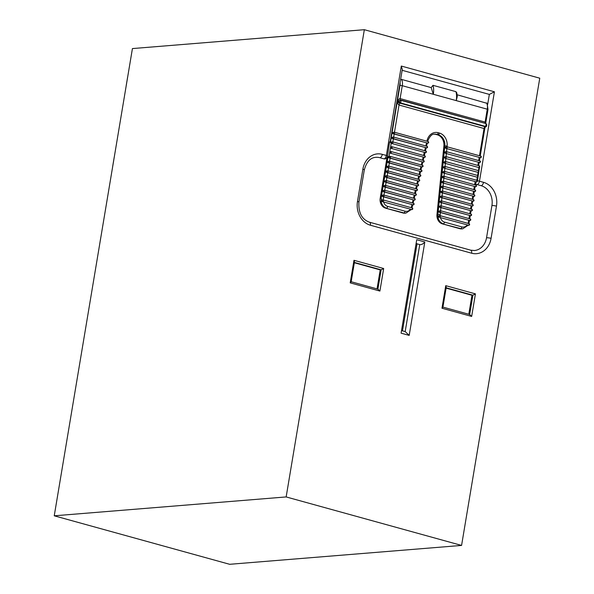 <?xml version="1.0" encoding="UTF-8"?>
<svg xmlns="http://www.w3.org/2000/svg" width="594" height="594" viewBox="0 0 594 594"><rect width="100%" height="100%" fill="white"/><g stroke="black" fill="none" stroke-linecap="round" stroke-linejoin="round"><path stroke-width="0.89" d="M364.337 29.7L132.425 48.574L54.24 515.807L229.663 564.3L461.575 545.426L539.76 78.193L364.337 29.7L286.152 496.933L461.575 545.426M54.24 515.807L286.152 496.933M419.743 244.579C421.525 244.832 423.218 243.956 424.821 241.958L416.728 239.716L401.091 333.167L409.184 335.402L405.182 331.586L419.743 244.579L417.047 243.837L402.487 330.836L405.182 331.586M424.821 241.958L409.184 335.402M469.661 314.493L472.891 295.188L471.97 295.263L468.792 314.248M446.109 288.112L471.97 295.263M354.343 262.748L380.212 269.899L377.034 288.884M377.903 289.13L381.133 269.825L380.212 269.899M402.962 212.971L403.883 212.897A8.279 6.868 -94.7 0 0 405.902 213.098L404.982 213.172A8.279 6.868 -94.7 0 1 402.962 212.971L385.603 208.175A8.279 6.868 -94.7 0 1 380.197 198.255L386.939 157.974L387.86 157.9L387.347 156.801L386.612 157.833M459.815 228.69L460.736 228.616A8.279 6.868 -94.7 0 0 462.756 228.809L461.835 228.883A8.279 6.868 -94.7 0 1 459.815 228.69L442.448 223.886A8.279 6.868 -94.7 0 1 436.969 214.59L443.904 145.976A9.935 8.242 -94.7 0 0 437.325 134.816L436.13 134.489A9.935 8.242 -94.7 0 0 434.177 134.229M400.586 79.618L401.499 79.403L431.192 87.608L432.981 85.313L455.925 91.654L456.771 92.768L457.276 96.57M432.981 85.313A14.902 7.952 105.5 0 1 433.301 94.275L431.192 87.608M457.15 94.78L487.139 103.356L487.986 109.541L485.654 123.485M457.276 96.458L456.237 100.616L402.264 85.699L400.104 98.589L485.12 122.082L485.632 123.478M381.459 200.935L381.118 198.181L381.942 200.223L382.766 200L381.058 200.972L382.269 201.626L411.798 209.534L382.269 201.626M387.162 157.603A3.312 3.312 0 0 1 384.778 158.917A3.312 2.747 85.3 0 1 383.969 158.843L379.922 157.722A16.558 13.744 85.3 0 0 375.883 157.336C370.418 157.61 366.557 161.798 364.3 169.906A3.312 0.535 -170.5 0 0 362.875 169.208A19.862 16.491 -94.7 0 1 382.306 154.351L386.352 155.465L401.314 66.053L402.286 69.453L390.176 141.944L391.208 143.325L425.453 152.628L391.884 143.51L390.755 141.81M470.344 250.141A3.312 1.767 105.5 0 1 470.686 250.171L474.383 250.527A16.558 13.744 85.3 0 0 486.538 237.763L491.929 205.539A16.558 13.744 85.3 0 0 481.133 185.699L477.079 184.578A3.312 2.747 -94.7 0 1 475.608 183.531M475.831 182.195L475.98 182.187A1.656 1.374 -94.7 0 0 476.284 182.113A1.478 1.255 -65.2 0 0 477.472 180.784L479.529 167.003A1.656 1.656 0 0 1 479.603 167.241M401.314 66.053L494.423 91.788L489.345 94.409L402.145 70.307M487.674 104.425L489.345 94.409M389.634 141.862L387.347 156.801M469.654 314.523L471.658 316.431L441.973 308.227L442.909 307.217L446.228 287.37L445.745 285.669L475.43 293.874L471.658 316.431M446.161 287.8L472.891 295.188L475.43 293.874M350.208 282.863L351.151 281.853L354.469 262.006L353.987 260.306L383.672 268.51L379.9 291.067L350.208 282.863L353.987 260.306M377.895 289.159L379.9 291.067M354.395 262.437L381.133 269.825L383.672 268.51M416.142 243.221L417.047 243.837M402.487 330.836L401.485 330.806M478.957 167.36L478.408 170.634M477.027 177.019A0.824 0.691 -94.7 0 1 476.626 177.049L443.993 168.08L476.626 177.049M477.836 172.186A0.824 0.691 -94.7 0 1 477.435 172.215L444.49 163.164L477.435 172.215M391.075 148.344L424.331 157.373L391.075 148.344A0.824 0.691 -94.7 0 1 391.342 146.733M390.265 153.178L423.21 162.117L390.265 153.178A0.824 0.691 -94.7 0 1 390.533 151.567M446.859 148.597L480.323 157.677L445.983 148.403L446.859 148.597L446.547 151.7L479.781 160.9A0.824 0.438 -74.5 0 1 479.87 160.907A0.824 0.438 -74.5 0 1 480.093 161.746A0.824 0.438 -74.5 0 1 479.514 162.511L445.485 153.326L479.514 162.511A0.824 0.691 85.3 0 0 479.714 162.533A0.824 0.824 0 0 0 479.87 160.907L446.45 151.67A0.824 0.438 105.5 0 1 446.673 152.51A0.824 0.438 105.5 0 1 446.094 153.274A0.824 0.691 85.3 0 1 446.161 151.641L445.448 151.7M394.171 134.029L427.695 143.132L393.963 133.806L393.376 133.858L394.171 134.029L393.666 137.08M393.369 138.862L426.574 147.876L393.154 138.64L392.567 138.684L393.369 138.862L392.857 141.914M478.645 167.352A0.824 0.691 -94.7 0 1 478.244 167.382L444.988 158.242L478.244 167.382M444.371 173.188L476.277 181.846L443.495 173.002L444.371 173.188L444.06 176.292L475.742 185.068A0.824 0.438 -74.5 0 1 475.824 185.076A0.824 0.438 -74.5 0 1 476.046 185.915A0.824 0.438 -74.5 0 1 475.467 186.679L442.998 177.918L475.467 186.679A0.824 0.691 85.3 0 0 475.675 186.702A0.824 0.824 0 0 0 475.824 185.076L443.963 176.27A0.824 0.438 105.5 0 1 444.186 177.109A0.824 0.438 105.5 0 1 443.607 177.873A0.824 0.691 85.3 0 1 443.673 176.24L442.961 176.299M390.132 158.197L422.089 166.869L389.916 157.974L389.33 158.019L390.132 158.197L389.619 161.249M389.322 163.031L420.975 171.614L389.107 162.808L388.521 162.853L389.322 163.031L388.81 166.082M443.376 183.026L474.658 191.513L442.5 182.841L443.376 183.026L443.065 186.137L474.123 194.735A0.824 0.438 -74.5 0 1 474.205 194.743A0.824 0.438 -74.5 0 1 474.435 195.582A0.824 0.438 -74.5 0 1 473.849 196.347L442.003 187.756L473.849 196.347A0.824 0.691 85.3 0 0 474.057 196.369A0.824 0.824 0 0 0 474.205 194.743L442.968 186.108A0.824 0.438 105.5 0 1 443.191 186.947A0.824 0.438 105.5 0 1 442.612 187.711A0.824 0.691 85.3 0 1 442.679 186.078L440.681 186.895L441.179 181.972L443.176 181.163A0.824 0.691 85.3 0 0 443.109 182.789A0.824 0.438 105.5 0 0 443.688 182.024A0.824 0.438 105.5 0 0 443.466 181.185L475.014 189.909A0.824 0.438 -74.5 0 0 474.933 189.902L443.54 181.222M388.513 167.864L419.854 176.366L388.298 167.642L387.711 167.686L388.513 167.864L388.001 170.916M387.704 172.698L418.733 181.111L387.488 172.475L386.909 172.52L387.704 172.698L387.191 175.75M442.382 192.872L473.047 201.18L442.114 192.627L441.505 192.679L442.382 192.872L442.07 195.975M386.894 177.532L417.612 185.855L386.679 177.309L386.1 177.354L386.894 177.532L386.382 180.583M441.884 197.787L472.237 206.014L441.617 197.55L441.008 197.602L441.884 197.787L441.572 200.891M386.085 182.365L416.491 190.607L385.87 182.143L385.291 182.187L386.085 182.365L385.573 185.417M441.387 202.71L471.428 210.848L441.119 202.472L440.51 202.517L441.387 202.71L441.075 205.814M385.276 187.199L415.369 195.352L385.061 186.976L384.481 187.021L385.276 187.199L384.764 190.251M440.889 207.625L470.619 215.681L440.622 207.388L440.013 207.44L440.889 207.625L440.577 210.729M384.466 192.033L414.248 200.096L384.251 191.81L383.672 191.855L384.466 192.033L383.962 195.084M440.392 212.548L469.809 220.515L440.124 212.31L439.515 212.355L440.392 212.548L440.176 214.686A6.623 5.495 85.3 0 0 440.139 215.667M383.657 196.866L413.127 204.848L383.442 196.644L382.863 196.688L383.657 196.866L383.145 199.94M440.429 217.612L468.651 225.252L440.429 217.612A6.623 5.495 85.3 0 0 444.557 222.126L461.924 226.93A6.623 5.495 85.3 0 0 467.144 225M388.521 162.853L387.184 161.924L387.86 157.9L389.983 156.341A0.824 0.691 85.3 0 0 389.916 157.974A0.824 0.438 105.5 0 0 390.496 157.21A0.824 0.438 105.5 0 0 390.273 156.37L422.445 165.266A0.824 0.438 -74.5 0 0 422.364 165.258L390.347 156.408M391.208 143.325L389.048 156.215L387.637 157.113M387.711 167.686L386.375 166.758L388.365 166.008A0.824 0.691 85.3 0 0 388.298 167.642A0.824 0.438 105.5 0 0 388.877 166.877A0.824 0.438 105.5 0 0 388.654 166.038L420.21 174.762A0.824 0.438 -74.5 0 0 420.121 174.755L388.728 166.075M386.909 172.52L385.565 171.592L386.813 170.909M393.376 133.858L392.04 132.93L394.03 132.18A0.824 0.691 85.3 0 0 393.963 133.806A0.824 0.438 105.5 0 0 394.542 133.041A0.824 0.438 105.5 0 0 394.312 132.202L428.051 141.528A0.824 0.438 -74.5 0 0 427.962 141.52L394.394 132.239M390.562 141.758L391.231 137.763L393.221 137.006A0.824 0.691 85.3 0 0 393.154 138.64A0.824 0.438 105.5 0 0 393.733 137.875A0.824 0.438 105.5 0 0 393.51 137.036L426.93 146.273A0.824 0.438 -74.5 0 0 426.841 146.265L393.584 137.073M484.994 127.391L484.043 128.527L399.027 105.027L398.121 104.136L397.297 101.507L398.968 99.057L400.104 98.589A1.656 0.884 105.5 0 0 400.497 100.074M384.481 187.021L383.145 186.093L385.127 185.343A0.824 0.691 85.3 0 0 385.061 186.976A0.824 0.438 105.5 0 0 385.64 186.212A0.824 0.438 105.5 0 0 385.417 185.373L415.726 193.748A0.824 0.438 -74.5 0 0 415.637 193.741L385.499 185.41M383.672 191.855L382.336 190.926L384.318 190.177A0.824 0.691 85.3 0 0 384.251 191.81A0.824 0.438 105.5 0 0 384.83 191.045A0.824 0.438 105.5 0 0 384.608 190.206L414.605 198.5A0.824 0.438 -74.5 0 0 414.523 198.485L384.689 190.243M385.291 182.187L383.954 181.259L385.937 180.509A0.824 0.691 85.3 0 0 385.87 182.143A0.824 0.438 105.5 0 0 386.449 181.378A0.824 0.438 105.5 0 0 386.226 180.539L416.847 189.003A0.824 0.438 -74.5 0 0 416.758 188.996L386.308 180.576M386.1 177.354L384.764 176.425L386.003 175.742M382.863 196.688L381.526 195.76L382.774 195.07M389.33 158.019L388.58 157.677M380.197 198.255L381.118 198.181L387.184 161.924L389.174 161.174A0.824 0.691 85.3 0 0 389.107 162.808A0.824 0.438 105.5 0 0 389.686 162.043A0.824 0.438 105.5 0 0 389.464 161.204L421.324 170.01A0.824 0.438 -74.5 0 0 421.243 170.003L389.538 161.241M400.757 100.119L397.297 101.507L391.231 137.763L392.567 138.684M392.025 141.907L391.194 142.04L392.025 141.907M445.983 148.403L444.661 147.535L446.658 146.725A0.824 0.691 85.3 0 0 446.591 148.352A0.824 0.438 105.5 0 0 447.171 147.587A0.824 0.438 105.5 0 0 446.948 146.748L480.68 156.073A0.824 0.438 -74.5 0 0 480.591 156.066L447.022 146.785M439.515 212.355L438.194 211.494L440.191 210.677A0.824 0.691 85.3 0 0 440.124 212.31A0.824 0.438 105.5 0 0 440.703 211.546A0.824 0.438 105.5 0 0 440.481 210.707L470.166 218.911A0.824 0.438 -74.5 0 0 470.077 218.904L440.555 210.744M439.122 217.345L437.912 216.684L439.248 215.711M440.013 207.44L438.691 206.571L440.689 205.762A0.824 0.691 85.3 0 0 440.622 207.388A0.824 0.438 105.5 0 0 441.201 206.623A0.824 0.438 105.5 0 0 440.978 205.784L470.975 214.078A0.824 0.438 -74.5 0 0 470.886 214.07L441.052 205.821M440.51 202.517L439.189 201.648L441.186 200.839A0.824 0.691 85.3 0 0 441.119 202.472A0.824 0.438 105.5 0 0 441.698 201.7A0.824 0.438 105.5 0 0 441.476 200.869L471.785 209.244A0.824 0.438 -74.5 0 0 471.695 209.237L441.55 200.906M441.008 197.602L439.686 196.733L441.684 195.916A0.824 0.691 85.3 0 0 441.617 197.55A0.824 0.438 105.5 0 0 442.196 196.785A0.824 0.438 105.5 0 0 441.973 195.946L472.586 204.41A0.824 0.438 -74.5 0 0 472.505 204.403L442.047 195.983M441.505 192.679L440.184 191.81L442.181 191.001A0.824 0.691 85.3 0 0 442.114 192.627A0.824 0.438 105.5 0 0 442.693 191.862A0.824 0.438 105.5 0 0 442.471 191.023L473.396 199.577A0.824 0.438 -74.5 0 0 473.314 199.569L442.545 191.068M442.003 187.756L440.681 186.895L437.889 214.516L436.969 214.59M442.5 182.841L441.179 181.972L441.676 177.057L442.953 176.299M442.998 177.918L441.676 177.057L442.174 172.134L444.171 171.324A0.824 0.691 85.3 0 0 444.104 172.951A0.824 0.438 105.5 0 0 444.683 172.186A0.824 0.438 105.5 0 0 444.461 171.347L476.633 180.242A0.824 0.438 -74.5 0 0 476.551 180.234L444.535 171.384M443.495 173.002L442.174 172.134L442.671 167.218L444.668 166.402A0.824 0.691 85.3 0 0 444.602 168.035A0.824 0.438 105.5 0 0 445.181 167.27A0.824 0.438 105.5 0 0 444.958 166.431L477.442 175.408A0.824 0.438 -74.5 0 0 477.361 175.401L445.032 166.469M443.993 168.08L442.671 167.218L443.169 162.296L445.166 161.479A0.824 0.691 85.3 0 0 445.099 163.112A0.824 0.438 105.5 0 0 445.678 162.348A0.824 0.438 105.5 0 0 445.455 161.509L478.252 170.575A0.824 0.438 -74.5 0 0 478.163 170.567L445.53 161.546L445.864 158.435M444.49 163.164L443.169 162.296L443.666 157.373L445.663 156.564A0.824 0.691 85.3 0 0 445.597 158.19A0.824 0.438 105.5 0 0 446.176 157.425A0.824 0.438 105.5 0 0 445.953 156.593L479.061 165.741A0.824 0.438 -74.5 0 0 478.972 165.733L446.027 156.63M444.988 158.242L443.666 157.373L444.164 152.458L445.441 151.7M445.485 153.326L444.164 152.458L444.824 145.901L443.904 145.976M486.456 126.24L485.506 126.819L400.497 103.319L398.678 101.396L400.735 102.985L485.744 126.485L486.553 126.24L486.79 124.785M485.55 126.886L486.174 123.908L486.783 124.844M401.099 100.119L486.048 123.597L486.679 124.933M400.089 82.581A6.623 3.534 -74.5 0 1 399.992 85.395L397.297 101.507L399.057 102.807L485.721 126.76M486.048 123.597L401.165 100.408L398.678 101.396L400.586 100.104M99.398 245.961L100.705 237.934A6.623 1.077 9.5 0 1 100.742 237.927M112.875 165.422A6.623 1.077 -170.5 0 0 112.845 165.429L114.197 157.373A6.623 1.077 9.5 0 1 114.219 157.365M126.24 85.358L126.27 85.365A6.623 1.077 -170.5 0 0 126.24 85.358L127.591 77.302A6.623 1.077 9.5 0 1 127.621 77.294M441.973 308.227L445.745 285.669M494.423 91.788L479.462 181.207L483.509 182.321A19.862 16.491 -94.7 0 1 496.465 206.133L491.075 238.357A19.862 16.491 -94.7 0 1 471.643 253.215L370.441 225.237A19.862 16.491 -94.7 0 1 357.484 201.433L362.875 169.208M461.924 226.93A1.656 0.884 105.5 0 1 460.736 228.616L442.448 223.886M383.576 201.901A6.623 5.495 85.3 0 0 387.711 206.415L405.078 211.212A1.656 0.884 -74.5 0 1 403.883 212.897L385.603 208.175M437.325 134.816L436.13 134.489M447.111 146.072L444.824 145.901A9.935 8.242 85.3 0 0 438.246 134.741A1.656 0.884 -74.5 0 0 439.434 133.056A11.59 9.615 -94.7 0 1 447.111 146.072L447.044 146.777M438.238 132.722A1.656 0.884 -74.5 0 1 437.05 134.415A9.935 8.242 85.3 0 0 434.622 134.177C432.113 133.828 429.826 136.1 427.769 140.993L427.079 140.533A11.59 9.615 -94.7 0 1 438.238 132.722L439.434 133.056M401.499 79.403A8.279 4.418 105.5 0 1 402.264 85.699L399.992 85.395M485.298 123.389A1.656 0.884 105.5 0 1 485.12 122.082L487.273 109.192L456.237 100.616A14.902 7.952 -74.5 0 0 455.925 91.654M487.986 109.541L487.273 109.192A8.279 4.418 -74.5 0 0 486.516 102.903M476.744 181.92A1.656 1.656 0 0 1 475.98 182.187A1.656 1.374 -94.7 0 1 475.831 182.187M444.557 222.126A1.656 0.884 105.5 0 1 443.369 223.812A8.279 6.868 -94.7 0 1 437.912 216.684A8.279 6.868 -94.7 0 1 437.889 214.516L440.176 214.686M387.711 206.415A1.656 0.884 -74.5 0 1 386.516 208.1A8.279 6.868 -94.7 0 1 381.058 200.972M383.969 158.843A3.312 1.767 -74.5 0 0 386.352 155.465A3.312 0.535 9.5 0 1 387.6 155.947M379.922 157.722A3.312 1.767 -74.5 0 0 382.306 154.351M364.3 169.906L358.91 202.123A3.312 0.535 -170.5 0 0 357.484 201.433M369.141 222.163A3.312 1.767 105.5 0 1 369.483 222.201A3.312 1.767 105.5 0 1 370.441 225.237M358.91 202.123C358.375 212.778 361.902 219.476 369.483 222.201L470.686 250.171A3.312 1.767 105.5 0 1 471.643 253.215M486.538 237.763A3.312 0.535 9.5 0 1 491.075 238.357M491.929 205.539A3.312 0.535 9.5 0 1 496.465 206.133M481.133 185.699A3.312 1.767 -74.5 0 0 483.509 182.321M477.086 180.561L477.472 180.784A3.312 0.535 -170.5 0 1 479.462 181.207A3.312 1.767 105.5 0 1 477.079 184.578M476.789 180.301L477.338 177.027M444.869 168.273L444.557 171.376M477.598 175.468L478.148 172.193M445.366 163.35L445.055 166.454M423.559 155.457L424.264 152.465M422.438 160.202L423.143 157.21M479.484 155.747L484.043 128.527A1.656 0.884 -74.5 0 1 485.231 126.841L485.506 126.819M486.79 124.814L486.078 123.604L401.069 100.104L400.735 102.985L400.215 103.341A1.656 0.884 -74.5 0 0 399.027 105.027L394.475 132.247M426.915 141.216L427.079 140.533M478.675 160.58L479.187 157.529M425.801 145.961L426.507 142.968M477.866 165.414L478.378 162.362M446.361 153.512L446.049 156.616M424.68 150.713L425.386 147.713M421.317 164.954L422.022 161.954M389.048 156.215L389.627 156.37M474.636 184.749L475.141 181.697M420.196 169.698L420.901 166.706M473.826 189.583L474.331 186.531M443.874 178.111L443.562 181.215M419.074 174.45L419.78 171.451M473.017 194.416L473.529 191.365M417.953 179.195L418.666 176.195M472.208 199.25L472.72 196.198M442.879 187.949L442.567 191.053M416.839 183.94L417.545 180.947M471.398 204.084L471.911 201.032M415.718 188.692L416.424 185.692M470.589 208.917L471.101 205.866M414.597 193.436L415.303 190.444M469.78 213.743L470.292 210.699M413.476 198.181L414.181 195.188M468.97 218.577L469.483 215.533M412.355 202.933L413.06 199.933M468.027 223.374A6.623 5.495 85.3 0 0 468.406 221.978L468.673 220.367M411.174 207.662A6.623 5.495 85.3 0 0 411.456 206.749L411.939 204.685M405.078 211.212A6.623 5.495 85.3 0 0 410.291 209.281M440.265 215.719L468.918 223.641A0.824 0.438 -74.5 0 1 469.008 223.648A0.824 0.438 -74.5 0 1 469.23 224.487A0.824 0.438 -74.5 0 1 468.651 225.252A0.824 0.691 85.3 0 0 468.852 225.267A0.824 0.824 0 0 0 469.008 223.648L440.191 215.681A0.824 0.438 105.5 0 1 440.414 216.52A0.824 0.438 105.5 0 1 439.835 217.285A0.824 0.691 85.3 0 1 440.102 215.674A0.824 0.438 105.5 0 1 440.191 215.681A0.824 0.824 0 0 0 439.902 215.652L439.315 215.704M383.42 200.007L412.073 207.922A0.824 0.438 -74.5 0 1 412.154 207.93A0.824 0.438 -74.5 0 1 412.377 208.769A0.824 0.438 -74.5 0 1 411.798 209.534A0.824 0.691 85.3 0 0 412.006 209.556A0.824 0.824 0 0 0 412.154 207.93L383.338 199.97A0.824 0.438 105.5 0 1 383.561 200.809A0.824 0.438 105.5 0 1 382.981 201.574A0.824 0.691 85.3 0 1 383.256 199.963A0.824 0.438 105.5 0 1 383.338 199.97A0.824 0.824 0 0 0 383.048 199.94L382.506 199.985M383.88 195.077L413.402 203.237A0.824 0.438 -74.5 0 1 413.483 203.245A0.824 0.438 -74.5 0 1 413.714 204.084A0.824 0.438 -74.5 0 1 413.127 204.848A0.824 0.691 85.3 0 0 413.335 204.863L412.578 204.93M387.11 175.742L417.879 184.244A0.824 0.438 -74.5 0 1 417.968 184.251A0.824 0.438 -74.5 0 1 418.191 185.09A0.824 0.438 -74.5 0 1 417.612 185.855A0.824 0.691 85.3 0 0 417.812 185.877L417.055 185.937M387.919 170.909L419 179.499A0.824 0.438 -74.5 0 1 419.089 179.507A0.824 0.438 -74.5 0 1 419.312 180.346A0.824 0.438 -74.5 0 1 418.733 181.111A0.824 0.691 85.3 0 0 418.933 181.133L418.176 181.192M391.156 151.574L423.485 160.506A0.824 0.438 -74.5 0 1 423.567 160.514A0.824 0.438 -74.5 0 1 423.789 161.353A0.824 0.438 -74.5 0 1 423.21 162.117A0.824 0.691 85.3 0 0 423.418 162.14L422.653 162.199M391.966 146.74L424.599 155.762A0.824 0.438 -74.5 0 1 424.688 155.769A0.824 0.438 -74.5 0 1 424.91 156.608A0.824 0.438 -74.5 0 1 424.331 157.373A0.824 0.691 85.3 0 0 424.532 157.395L423.774 157.455M392.775 141.907L425.72 151.017A0.824 0.438 -74.5 0 1 425.809 151.025A0.824 0.438 -74.5 0 1 426.032 151.864A0.824 0.438 -74.5 0 1 425.453 152.628A0.824 0.691 85.3 0 0 425.653 152.643L424.896 152.71M480.323 157.677A0.824 0.438 -74.5 0 0 480.902 156.913A0.824 0.438 -74.5 0 0 480.68 156.073A0.824 0.824 0 0 1 480.524 157.7A0.824 0.691 85.3 0 1 480.323 157.677M427.895 143.154A0.824 0.691 85.3 0 1 427.695 143.132A0.824 0.438 -74.5 0 0 428.274 142.367A0.824 0.438 -74.5 0 0 428.051 141.528A0.824 0.824 0 0 1 427.895 143.154L427.138 143.213M426.774 147.899A0.824 0.691 85.3 0 1 426.574 147.876A0.824 0.438 -74.5 0 0 427.153 147.112A0.824 0.438 -74.5 0 0 426.93 146.273A0.824 0.824 0 0 1 426.774 147.899L426.017 147.958M478.705 167.345A0.824 0.438 -74.5 0 0 479.284 166.58A0.824 0.438 -74.5 0 0 479.061 165.741A0.824 0.824 0 0 1 478.905 167.367A0.824 0.691 85.3 0 1 478.705 167.345M392.612 141.862A0.824 0.438 105.5 0 1 392.701 141.869A0.824 0.438 105.5 0 1 392.924 142.709A0.824 0.438 105.5 0 1 392.344 143.473A0.824 0.691 85.3 0 1 392.612 141.862M477.895 172.178A0.824 0.438 -74.5 0 0 478.474 171.414A0.824 0.438 -74.5 0 0 478.252 170.575A0.824 0.824 0 0 1 478.096 172.201A0.824 0.691 85.3 0 1 477.895 172.178M391.802 146.696A0.824 0.438 105.5 0 1 391.892 146.703A0.824 0.438 105.5 0 1 392.114 147.542A0.824 0.438 105.5 0 1 391.535 148.307A0.824 0.691 85.3 0 1 391.802 146.696M477.086 177.012A0.824 0.438 -74.5 0 0 477.665 176.247A0.824 0.438 -74.5 0 0 477.442 175.408A0.824 0.824 0 0 1 477.286 177.034A0.824 0.691 85.3 0 1 477.086 177.012M390.993 151.529A0.824 0.438 105.5 0 1 391.082 151.537A0.824 0.438 105.5 0 1 391.305 152.376A0.824 0.438 105.5 0 1 390.726 153.141A0.824 0.691 85.3 0 1 390.993 151.529M476.277 181.846A0.824 0.438 -74.5 0 0 476.856 181.081A0.824 0.438 -74.5 0 0 476.633 180.242A0.824 0.824 0 0 1 476.477 181.868A0.824 0.691 85.3 0 1 476.277 181.846M422.297 166.884A0.824 0.691 85.3 0 1 422.089 166.869A0.824 0.438 -74.5 0 0 422.676 166.105A0.824 0.438 -74.5 0 0 422.445 165.266A0.824 0.824 0 0 1 422.297 166.884L421.54 166.951M421.176 171.636A0.824 0.691 85.3 0 1 420.975 171.614A0.824 0.438 -74.5 0 0 421.554 170.849A0.824 0.438 -74.5 0 0 421.324 170.01A0.824 0.824 0 0 1 421.176 171.636L420.418 171.696M474.658 191.513A0.824 0.438 -74.5 0 0 475.237 190.748A0.824 0.438 -74.5 0 0 475.014 189.909A0.824 0.824 0 0 1 474.866 191.535A0.824 0.691 85.3 0 1 474.658 191.513M420.055 176.381A0.824 0.691 85.3 0 1 419.854 176.366A0.824 0.438 -74.5 0 0 420.433 175.601A0.824 0.438 -74.5 0 0 420.21 174.762A0.824 0.824 0 0 1 420.055 176.381L419.297 176.44M387.756 170.864A0.824 0.438 105.5 0 1 387.845 170.872A0.824 0.438 105.5 0 1 388.068 171.711A0.824 0.438 105.5 0 1 387.488 172.475A0.824 0.691 85.3 0 1 387.756 170.864M473.047 201.18A0.824 0.438 -74.5 0 0 473.626 200.416A0.824 0.438 -74.5 0 0 473.396 199.577A0.824 0.824 0 0 1 473.247 201.203A0.824 0.691 85.3 0 1 473.047 201.18M386.946 175.698A0.824 0.438 105.5 0 1 387.036 175.705A0.824 0.438 105.5 0 1 387.258 176.544A0.824 0.438 105.5 0 1 386.679 177.309A0.824 0.691 85.3 0 1 386.946 175.698M472.237 206.014A0.824 0.438 -74.5 0 0 472.817 205.249A0.824 0.438 -74.5 0 0 472.586 204.41A0.824 0.824 0 0 1 472.438 206.029A0.824 0.691 85.3 0 1 472.237 206.014M416.691 190.622A0.824 0.691 85.3 0 1 416.491 190.607A0.824 0.438 -74.5 0 0 417.07 189.842A0.824 0.438 -74.5 0 0 416.847 189.003A0.824 0.824 0 0 1 416.691 190.622L415.934 190.689M471.428 210.848A0.824 0.438 -74.5 0 0 472.007 210.083A0.824 0.438 -74.5 0 0 471.785 209.244A0.824 0.824 0 0 1 471.629 210.863A0.824 0.691 85.3 0 1 471.428 210.848M415.57 195.374A0.824 0.691 85.3 0 1 415.369 195.352A0.824 0.438 -74.5 0 0 415.949 194.587A0.824 0.438 -74.5 0 0 415.726 193.748A0.824 0.824 0 0 1 415.57 195.374L414.812 195.433M470.619 215.681A0.824 0.438 -74.5 0 0 471.198 214.917A0.824 0.438 -74.5 0 0 470.975 214.078A0.824 0.824 0 0 1 470.819 215.696A0.824 0.691 85.3 0 1 470.619 215.681M414.456 200.119A0.824 0.691 85.3 0 1 414.248 200.096A0.824 0.438 -74.5 0 0 414.827 199.332A0.824 0.438 -74.5 0 0 414.605 198.5A0.824 0.824 0 0 1 414.456 200.119L413.691 200.178M469.809 220.515A0.824 0.438 -74.5 0 0 470.389 219.75A0.824 0.438 -74.5 0 0 470.166 218.911A0.824 0.824 0 0 1 470.01 220.53A0.824 0.691 85.3 0 1 469.809 220.515M383.717 195.032A0.824 0.438 105.5 0 1 383.798 195.04A0.824 0.438 105.5 0 1 384.028 195.879A0.824 0.438 105.5 0 1 383.442 196.644A0.824 0.691 85.3 0 1 383.717 195.032M411.961 207.878L412.147 207.209L411.456 206.749M479.633 167.894L478.92 167.567M469.438 220.411L469.119 222.327L468.406 221.978M469.854 314.545L442.931 307.098M351.165 281.734L378.096 289.181M391.706 141.899L392.411 141.84A0.824 0.824 0 0 1 392.701 141.869L425.809 151.025A0.824 0.824 0 0 1 425.653 152.643M391.142 146.711L391.602 146.673A0.824 0.824 0 0 1 391.892 146.703L424.688 155.769A0.824 0.824 0 0 1 424.532 157.395M390.332 151.544L390.793 151.507A0.824 0.824 0 0 1 391.082 151.537L423.567 160.514A0.824 0.824 0 0 1 423.418 162.14M386.82 170.901L387.555 170.842A0.824 0.824 0 0 1 387.845 170.872L419.089 179.507A0.824 0.824 0 0 1 418.933 181.133M386.018 175.735L386.746 175.675A0.824 0.824 0 0 1 387.036 175.705L417.968 184.251A0.824 0.824 0 0 1 417.812 185.877M382.781 195.07L383.516 195.01A0.824 0.824 0 0 1 383.798 195.04L413.483 203.245A0.824 0.824 0 0 1 413.335 204.863M427.665 141.424L427.769 140.993M426.544 146.169L427.294 143.02M425.43 150.921L426.173 147.765M424.309 155.665L425.052 152.517M423.188 160.41L423.93 157.262M422.067 165.162L422.809 162.006M420.946 169.906L421.688 166.758M419.824 174.651L420.567 171.503M418.703 179.403L419.446 176.255M417.582 184.147L418.332 180.999M416.468 188.899L417.211 185.744M415.347 193.644L416.09 190.496M414.226 198.389L414.968 195.24M413.105 203.141L413.847 199.985M412.147 207.209L412.726 204.737M405.902 213.098L411.182 209.623M462.756 228.809L468.035 225.334M475.876 181.913L475.371 184.949M475.096 186.575L474.561 189.783M474.287 191.409L473.752 194.617M473.477 196.243L472.943 199.45M472.668 201.076L472.133 204.284M471.866 205.91L471.324 209.118M471.057 210.744L470.515 213.951M470.248 215.577L469.706 218.785M468.807 223.596L469.119 222.327M484.994 127.435L480.227 155.947M479.952 157.573L479.417 160.781M479.143 162.407L478.608 165.615M411.13 209.63L412.006 209.556M467.983 225.341L468.852 225.267M469.275 220.589L470.01 220.53M470.084 215.756L470.819 215.696M470.894 210.922L471.629 210.863M471.703 206.096L472.438 206.029M472.512 201.262L473.247 201.203M473.321 196.428L474.057 196.369M474.131 191.595L474.866 191.535M474.94 186.761L475.675 186.702M475.779 181.92L476.477 181.868M476.826 177.071L477.286 177.034M477.635 172.238L478.096 172.201M478.445 167.404L478.905 167.367M478.979 162.593L479.714 162.533M479.789 157.759L480.524 157.7M484.971 127.532L485.536 126.886M486.553 126.247L485.937 126.849"/></g></svg>
